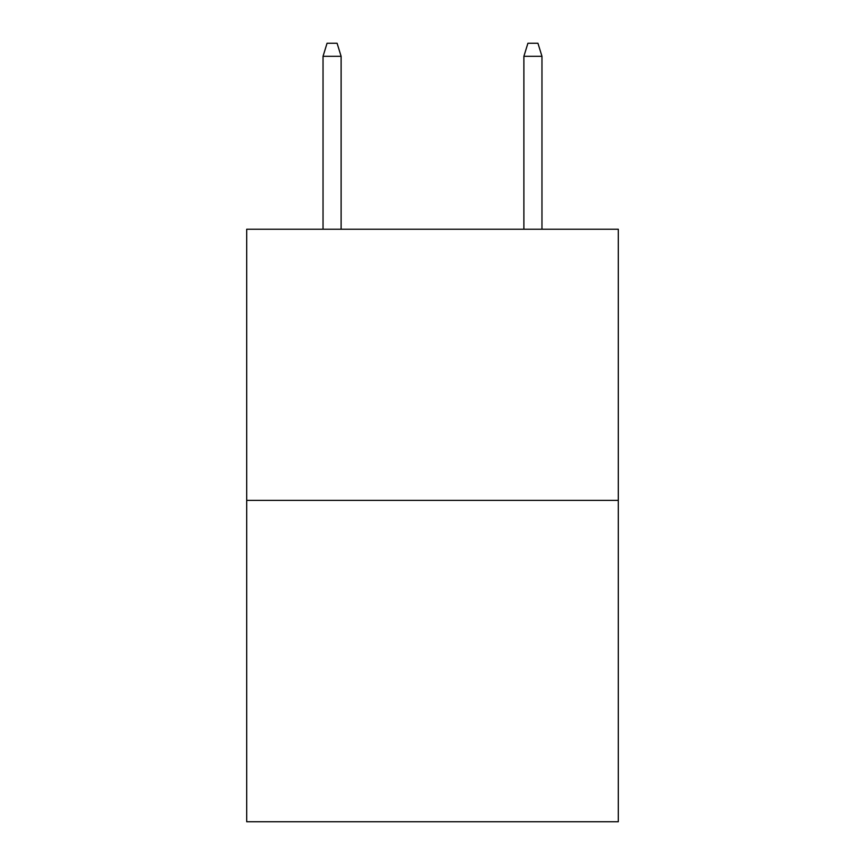 <?xml version="1.0" encoding="UTF-8"?>
<svg xmlns="http://www.w3.org/2000/svg" width="865" height="865" viewBox="0 0 865 865"><rect width="100%" height="100%" fill="white"/><g stroke="black" fill="none" stroke-linecap="round" stroke-linejoin="round"><path stroke-width="1.3" d="M618.291 500.392L618.291 229.236L246.709 229.236L246.709 821.75L618.291 821.75L618.291 500.392L246.709 500.392M341.113 229.236L341.113 56.301L323.034 56.301L323.034 229.236M323.034 56.301L327.057 43.25L337.091 43.25L341.113 56.301M523.887 56.301L527.909 43.25L537.943 43.25L541.966 56.301L523.887 56.301L523.887 229.236M541.966 56.301L541.966 229.236"/></g></svg>
